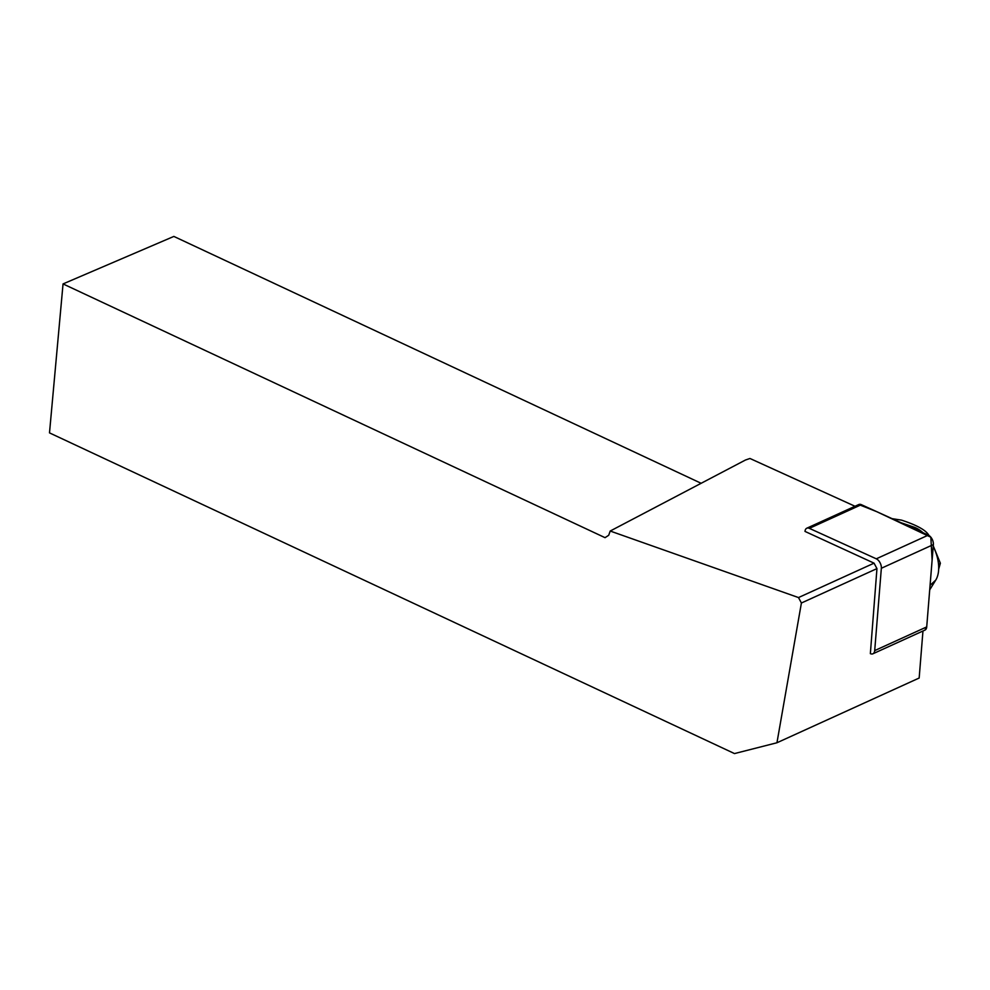 <?xml version="1.0" encoding="UTF-8"?>
<svg xmlns="http://www.w3.org/2000/svg" width="990" height="990" viewBox="0 0 990 990"><rect width="100%" height="100%" fill="white"/><g stroke="black" fill="none" stroke-linecap="round" stroke-linejoin="round"><path stroke-width="1.49" d="M805.006 531.42L874.046 563.162L876.954 568.607L870.359 653.648A7.029 4.084 -114.5 0 0 872.92 653.784A7.029 4.084 -114.5 0 0 874.702 650.591L881.348 568.272A7.029 4.084 -114.5 0 0 876.298 558.818L809.35 528.351A7.029 4.084 -114.5 0 0 806.788 528.215A7.029 4.084 -114.5 0 0 805.006 531.42M806.788 528.215L858.8 504.541A7.029 4.084 65.5 0 1 861.362 504.677L928.311 535.132A7.029 4.084 65.5 0 1 933.372 544.587L926.714 626.918A7.029 4.084 65.5 0 1 924.932 630.11L926.714 626.893L932.11 560.093L930.848 537.211L876.67 511.644L858.788 504.541M776.952 742.76L734.493 753.576L49.5 432.878L63.051 283.92L605.051 537.669L608.714 535.268L610.199 531.036L798.497 597.564L801.405 603.009L776.952 742.76L919.166 678.026L922.965 631.001M801.405 603.009L876.954 568.607M855.001 506.261L749.962 458.481L745.52 459.991L610.199 531.036M63.051 283.92L173.856 236.424L701.143 483.293M874.046 563.162L798.497 597.564M938.557 564.671L940.376 563.236L938.668 569.151M933.261 545.936L940.277 563.038M892.077 518.649L901.519 520.134C917.074 525.207 926.219 530.331 928.966 535.491M901.098 522.757L913.98 527.15A31.643 18.414 65.5 0 1 922.989 532.719M933.211 546.443A31.643 18.414 65.5 0 1 935.723 580.14L929.709 589.867M876.298 558.818L928.311 535.132M861.362 504.677L809.35 528.351M874.702 650.591L926.714 626.918M933.372 544.587L881.348 568.272M913.98 527.15L911.419 527.447M935.723 580.14L930.068 585.362M872.92 653.784L924.932 630.11M933.261 545.886L940.376 563.236"/></g></svg>
